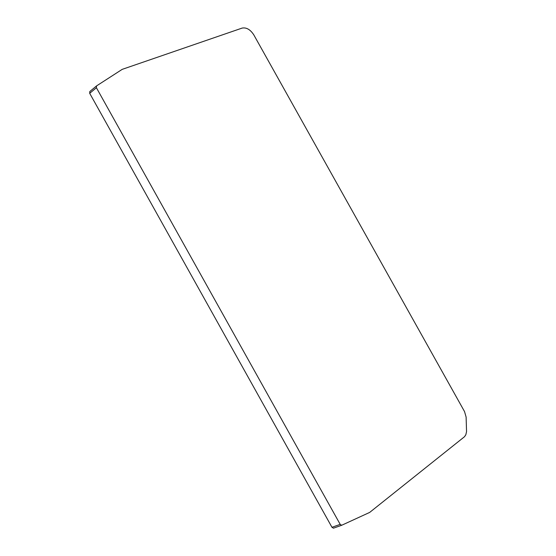 <?xml version="1.0" encoding="UTF-8"?>
<svg xmlns="http://www.w3.org/2000/svg" width="556" height="556" viewBox="0 0 556 556"><rect width="100%" height="100%" fill="white"/><g stroke="black" fill="none" stroke-linecap="round" stroke-linejoin="round"><path stroke-width="0.83" d="M242.152 28.078C246.447 27.3 250.325 29.551 253.772 34.826L464.531 411.572L466.116 417.083L466.547 431.623L465.824 434.792L464.503 436.717L369.67 512.417L341.683 525.267L340.196 524.371L96.403 87.737L96.529 85.923L122.202 69.361L242.152 28.078M340.196 524.371L331.967 527.29L333.454 528.179L341.725 525.253M96.417 86.027L89.822 91.511L89.69 93.311L96.403 87.737M331.967 527.29L89.69 93.311M333.454 528.179L341.683 525.267M89.822 91.511L96.529 85.923"/></g></svg>
